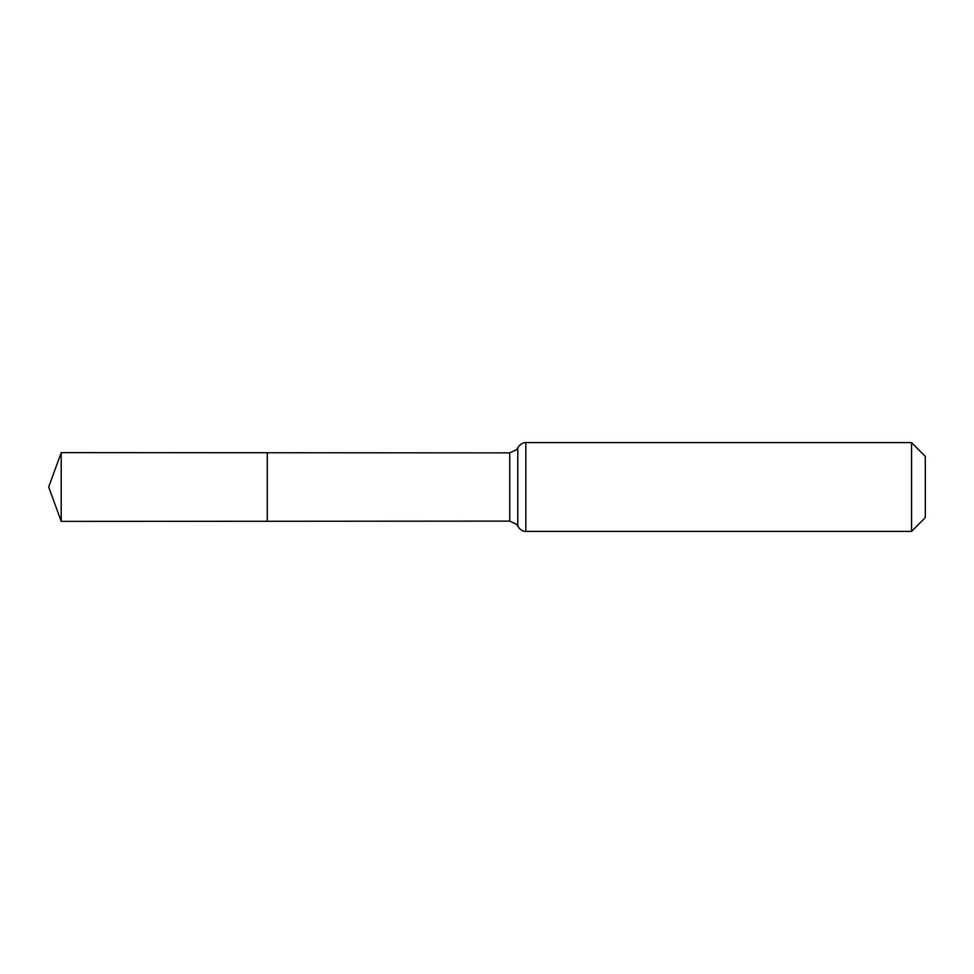 <?xml version="1.0" encoding="UTF-8"?>
<svg xmlns="http://www.w3.org/2000/svg" width="974" height="974" viewBox="0 0 974 974"><rect width="100%" height="100%" fill="white"/><g stroke="black" fill="none" stroke-linecap="round" stroke-linejoin="round"><path stroke-width="1.46" d="M267.29 521.273L267.29 452.727L267.29 521.273L61.216 521.394L61.216 452.606L509.731 452.886L509.731 521.114L267.29 521.273M911.542 442.61L911.542 531.39L925.3 517.62L925.3 456.38L911.542 442.61L525.838 442.61L525.838 531.39C526.678 531.341 521.784 532.449 517.791 526.252L517.791 447.748L517.791 526.252L516.585 524.341L509.731 521.114M525.838 442.61C526.678 442.659 521.784 441.551 517.791 447.748L516.585 449.659L509.731 452.886M911.542 531.39L525.838 531.39M61.216 452.606L48.7 487L61.216 521.394"/></g></svg>

